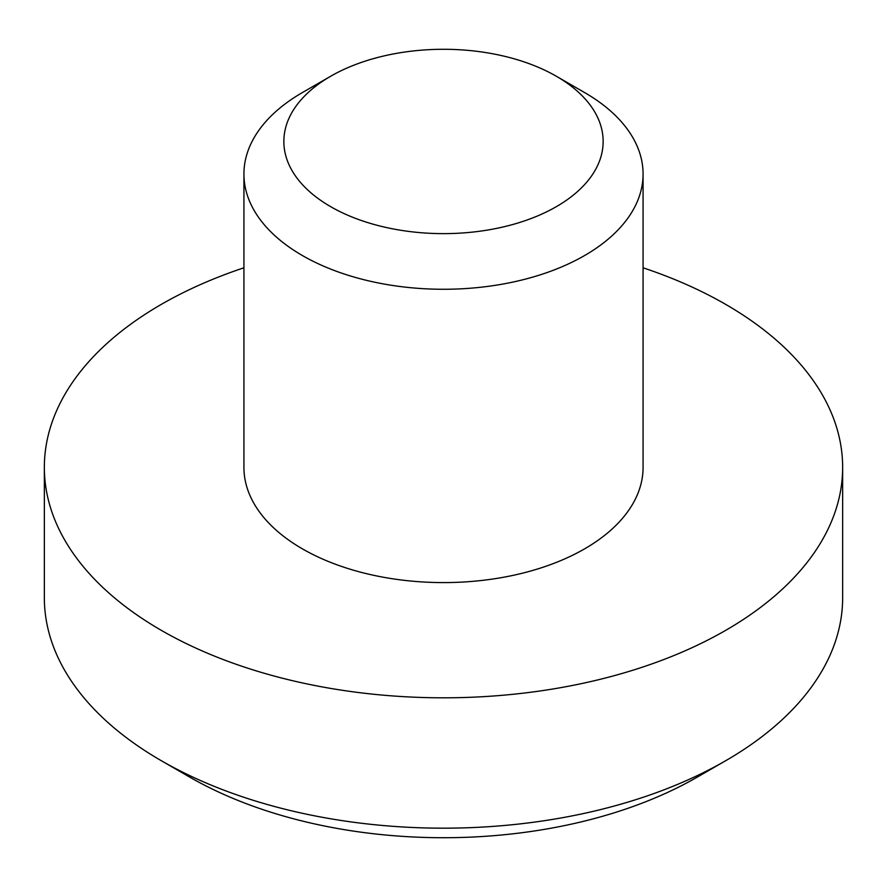 <?xml version="1.0" encoding="UTF-8"?>
<svg xmlns="http://www.w3.org/2000/svg" width="887" height="887" viewBox="0 0 887 887"><rect width="100%" height="100%" fill="white"/><g stroke="black" fill="none" stroke-linecap="round" stroke-linejoin="round"><path stroke-width="1.33" d="M643.075 267.796A399.15 230.443 180 0 1 725.743 304.418A399.15 230.443 180 0 1 842.65 467.36L842.65 597.727A399.15 230.443 180 0 1 725.743 760.68L697.526 776.968A359.235 207.403 180 0 1 189.485 776.979L161.257 760.68A399.15 230.443 180 0 1 44.35 597.727L44.35 467.36A399.15 230.443 180 0 1 243.925 267.796M725.743 760.68A399.15 230.443 180 0 1 161.257 760.68L189.474 776.968A359.235 207.403 180 0 1 189.474 776.968L189.474 776.968M842.65 467.36A399.15 230.443 180 0 1 596.252 680.274A399.15 230.443 180 0 1 161.257 630.313A399.15 230.443 180 0 1 44.35 467.36M584.622 92.57L556.393 76.282L584.622 92.57A199.575 115.221 180 0 1 643.075 174.052A199.575 115.221 180 0 1 519.871 280.503A199.575 115.221 180 0 1 302.378 255.523A199.575 115.221 180 0 1 243.925 174.052A199.575 115.221 180 0 1 302.378 92.57L330.607 76.282A159.66 92.181 180 0 1 556.393 76.282L556.393 76.282A159.66 92.181 180 0 1 556.393 206.638A159.66 92.181 180 0 1 330.607 206.638A159.66 92.181 180 0 1 330.607 76.282M643.075 174.052L643.075 467.36A199.575 115.221 180 0 1 519.871 573.822A199.575 115.221 180 0 1 302.378 548.842A199.575 115.221 180 0 1 243.925 467.36L243.925 174.052"/></g></svg>
